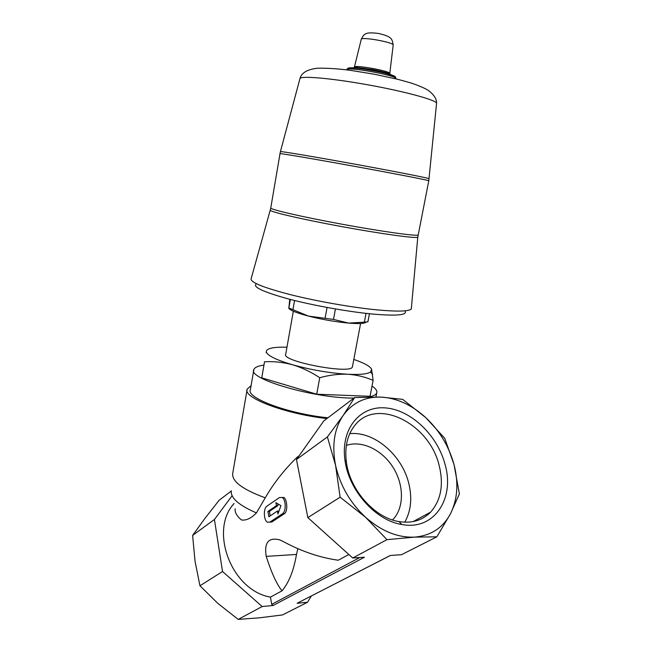 <?xml version="1.0" encoding="UTF-8"?>
<svg xmlns="http://www.w3.org/2000/svg" width="652" height="652" viewBox="0 0 652 652"><rect width="100%" height="100%" fill="white"/><g stroke="black" fill="none" stroke-linecap="round" stroke-linejoin="round"><path stroke-width="0.98" d="M392.528 519.97L392.952 519.538C404.419 507.558 404.069 484.591 392.936 467.182C381.901 449.701 361.697 440.035 346.351 445.414M445.129 464.648C437.557 435.332 411.029 409.912 385.593 407.916C360.124 405.544 340.466 428.706 344.965 460.157C348.608 490.174 375.552 520.63 401.885 524.51C434.134 530.785 454.949 498.568 445.129 464.648M232.112 495.756L214.427 519.481L222.528 571.511L262.169 606.539L273.041 605.521L364.452 557.216L352.732 558.006L386.97 539.652L365.617 517.329L340.124 497.199L335.576 465.381C331.721 445.373 334.256 428.731 343.172 415.446C352.471 402.757 365.063 396.636 380.947 397.084C396.823 398.03 411.754 404.868 425.74 417.598C439.521 430.622 448.951 446.286 454.028 464.591C458.739 483.01 457.549 499.424 450.459 513.825C442.83 527.965 430.825 535.732 414.436 537.126C397.696 537.77 381.428 531.168 365.617 517.329C350.148 502.847 340.132 485.528 335.576 465.381L327.394 436.93L343.172 415.446L354.672 397.533L380.947 397.084L402.683 399.366L425.74 417.598L444.762 438.323L454.028 464.591L459.383 493.923L450.459 513.825L436.856 536.816L401.518 554.697L390.361 555.455L297.125 603.255L390.442 555.455M297.858 548.682L296.489 554.461L266.212 556.376C264.019 542.611 268.502 537.101 279.667 539.856L283.212 541.527C301.534 551.421 319.887 557.656 338.266 560.231L348.82 554.493M235.176 508.78C234.63 512.236 236.725 515.968 241.452 519.97C246.171 520.671 251.167 518.324 256.44 512.904L265.25 497.818C273.571 483.344 284.182 469.831 297.067 457.272L299.138 455.756M266.212 556.376C271.639 573.181 276.921 584.665 282.039 590.81L270.45 597.118C231.338 590.459 209.031 530.312 234.052 503.548M282.169 497.492L283.93 497.443C287.133 499.546 288.054 511.567 284.386 513.703L271.762 522.048L267.369 522.17C263.571 520.223 263.286 508.291 266.97 506.139L279.431 497.525L282.169 497.492C286.049 499.571 286.261 511.657 282.438 513.776L269.838 522.122M256.44 512.904C238.795 505.276 230.409 497.9 231.305 490.777M353.816 359.423C364.281 363.042 370.214 366.342 371.632 369.317L373.107 380.393C365.275 376.938 356.84 374.892 347.793 374.256C338.673 373.898 329.317 375.055 319.733 377.72C311.02 371.925 301.974 367.614 292.601 364.786C283.155 362.243 273.799 361.241 264.533 361.778L261.745 377.842L264.533 361.778M371.632 369.317L370.401 372.145C367.117 374.109 359.578 374.818 347.793 374.256C329.692 373.107 311.289 369.953 292.601 364.786C277.108 360.214 268.404 356.098 266.489 352.422L266.301 351.2C267.312 348.192 274.207 346.864 286.97 347.214M366.017 313.368L364.354 322.153L348.657 323.099C335.535 321.86 322.145 319.529 308.486 316.098C296.815 313.009 290.23 310.393 288.746 308.249M369.448 313.742L367.924 321.77L364.354 322.153M290.36 299.447L288.86 307.972L289.765 299.292M294.557 300.507L292.935 309.692L288.86 307.972M335.43 308.966L333.506 319.431L308.486 316.098L292.935 309.692M327.06 307.475L325.144 317.972M366.22 322.015C365.104 323.596 359.252 323.954 348.657 323.099L333.506 319.431M366.774 321.958L367.924 321.77M256.464 283.759C252.055 286.741 262.601 291.778 288.119 298.86C312.944 305.446 348.135 311.77 372.862 314.077C396.4 316.073 407.166 315.144 405.169 311.297M352.512 366.367L352.422 366.84C351.379 374.745 280.719 361.314 285.731 354.191L293.335 311.216M417.851 236.798L417.777 237.246C415.691 238.591 380.621 233.775 340.588 226.391C300.539 219.023 269.023 211.582 270.246 210.091L251.069 278.983C250.857 282.601 264.305 287.907 291.395 294.9C317.54 301.411 352.276 307.483 376.946 309.871C397.606 311.754 409.057 311.444 411.298 308.934L411.461 307.703M261.745 377.842L316.709 394.215L319.733 377.72M316.709 394.215L370.051 396.31L373.107 380.393M265.25 497.818C242.283 489.383 231.452 481.143 232.764 473.099M326.937 418.551C284.973 413.955 242.34 397.524 247.181 389.13L251.085 385.65M327.932 417.802C287.768 413.71 245.665 397.769 250.401 389.643L253.718 370.401M372.015 386.065C375.878 388.665 377.435 390.964 376.709 392.977C375.992 394.729 373.4 396.057 368.942 396.962M353.971 398.062C314.435 398.519 247.002 378.706 253.856 369.57C254.696 367.426 258.021 365.927 263.824 365.079M311.354 595.985L307.524 602.269L297.125 603.255M273.041 605.521L271.705 604.339L270.45 597.118M307.524 602.269L282.495 614.942L259.3 617.835L238.184 619.4L217.833 603.369L199.952 585.781L195.029 561.16L192.617 535.406L204.932 518.397L219.211 500.182L231.256 491.054M386.97 539.652L414.436 537.126L436.856 536.816M262.169 606.539L238.184 619.4M222.528 571.511L199.952 585.781M214.427 519.481L192.617 535.406M352.732 558.006L307.834 517.606L340.124 497.199M307.834 517.606L296.473 459.53L327.394 436.93M296.473 459.53L323.783 420.939L354.672 397.533M275.886 502.692L280.93 505.626L277.956 514.012L277.41 511.038L268.877 516.775L267.923 511.445L276.424 505.642L275.886 502.692M277.687 503.735L277.923 505.602L276.424 505.642M277.923 505.602L269.415 511.388L267.923 511.445M269.415 511.388L270.189 515.887M278.958 511.176L277.41 511.038M296.489 554.461C293.783 570.394 288.966 582.505 282.039 590.81M404.745 522.203C410.899 511.225 412.3 498.544 408.967 484.159C402.439 455.308 374.191 430.988 349.749 433.678M439.318 466.172C429.823 423.344 376.123 396.424 354.419 425.935C347.223 435.316 344.541 447.378 346.383 462.105C349.782 489.872 374.615 517.949 398.991 521.584C411.934 523.564 422.48 520.402 430.646 512.113C440.915 500.304 443.808 484.99 439.318 466.172M393.164 45.257L393.197 45.004C393.295 42.184 360.67 36.431 361.241 39.356L354.403 67.05M389.79 73.407C389.839 70.921 353.58 64.475 354.386 67.115L373.148 69.674C387.264 72.502 390.776 74.271 389.79 73.407L393.197 45.004C392.618 41.231 391.819 39.079 390.809 38.533C389.741 36.805 385.642 35.11 378.502 33.448C371.306 32.543 366.937 32.747 365.389 34.051C364.305 34.222 362.928 35.974 361.257 39.291M388.902 75.485C402.398 74.295 342.333 63.366 354.541 69.234M394.631 77.539C402.83 75.127 341.64 63.994 348.461 69.136M395.845 78.753L395.878 78.558C396.742 75.29 344.908 66.072 346.897 69.837L346.888 69.87M436.498 103.912L436.587 103.081C435.145 99.707 403.498 91.15 366.726 84.613C329.953 78.028 299.961 75.575 299.928 78.664L280.417 151.631C279.692 150.995 311.778 156.333 352.031 163.644C392.276 170.954 427.174 177.784 428.983 178.64L428.975 178.778M428.772 180.8L428.788 180.726C428.054 180.139 392.757 173.285 351.632 165.82C310.491 158.338 278.151 152.894 280.01 153.685L270.784 207.849C268.6 209.105 300.287 216.545 341.02 224.035C381.738 231.55 417.076 236.44 418.209 234.973L418.258 234.72M284.386 513.703L282.438 513.776M359.79 557.533L271.705 604.339M392.308 519.897L392.952 519.538M370.401 372.145L372.634 374.191M266.489 352.422L266.073 352.585M360.589 323.498L352.422 366.84M395.829 78.827L395.878 78.558C397.549 73.603 345.625 64.369 346.905 69.699M411.298 308.934L417.777 237.246L428.788 180.726L436.587 103.081C436.636 98.778 433.833 94.516 428.177 90.294C424.533 88.053 418.698 85.575 410.67 82.869L397.769 79.308L374.321 74.222L350.214 70.302C337.606 68.704 326.693 68.012 317.467 68.224C307.304 69.365 301.46 72.828 299.936 78.607M280.018 153.627L280.417 151.647M270.246 210.091L270.743 208.045M247.018 390.083L232.788 473.01M376.709 392.977L375.943 396.954M413.148 521.576L430.646 512.113M398.991 521.584L401.885 524.51M346.383 462.105L344.965 460.157"/></g></svg>
